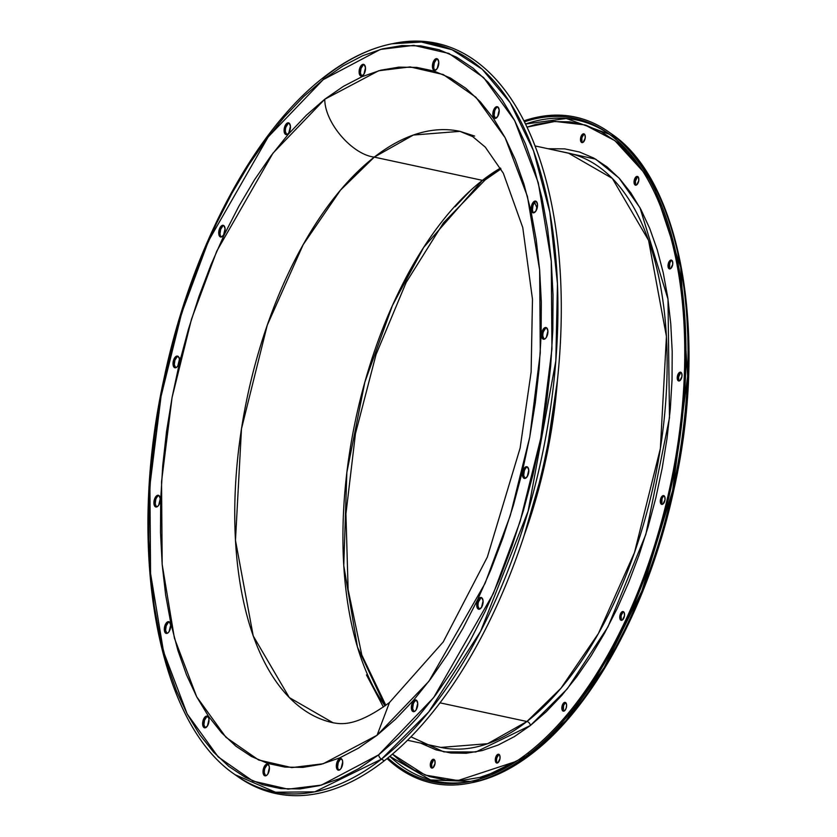 <?xml version="1.0" encoding="UTF-8"?>
<svg xmlns="http://www.w3.org/2000/svg" width="837" height="837" viewBox="0 0 837 837"><rect width="100%" height="100%" fill="white"/><g stroke="black" fill="none" stroke-linecap="round" stroke-linejoin="round"><path stroke-width="1.26" d="M268.081 764.411A5.985 3.013 -77.9 0 0 264.314 772.739L263.048 772.467A5.985 3.013 102.1 0 1 264.283 766.556A5.985 3.013 102.1 0 1 267.484 764.139A5.985 3.013 102.1 0 1 269.399 767.519L268.991 765.667L267.034 764.108L264.607 766.001L263.121 770.228L263.048 772.467L264.293 775.522L266.668 775.334L267.84 773.984L269.399 767.519A5.985 3.013 102.1 0 1 268.164 773.43A5.985 3.013 102.1 0 1 264.963 775.847A5.985 3.013 102.1 0 1 263.048 772.467L264.314 772.739L265.632 775.847A5.985 3.013 -77.9 0 1 264.314 772.739L264.387 770.5M207.681 716.388A5.985 3.013 -77.9 0 0 203.914 724.716L202.648 724.444A5.985 3.013 102.1 0 1 203.872 718.533A5.985 3.013 102.1 0 1 207.074 716.116A5.985 3.013 102.1 0 1 208.988 719.496L208.58 717.644L206.624 716.085L204.197 717.979L202.721 722.216L203.056 726.307L203.883 727.499L205.013 727.855L207.44 725.961L208.988 719.496A5.985 3.013 102.1 0 1 207.764 725.407A5.985 3.013 102.1 0 1 204.563 727.824A5.985 3.013 102.1 0 1 202.648 724.444L203.914 724.716L205.222 727.824A5.985 3.013 -77.9 0 1 203.914 724.716L204.531 720.218L206.645 716.901M169.356 621.975A5.985 3.013 -77.9 0 0 165.59 630.303L164.324 630.031A5.985 3.013 102.1 0 1 165.559 624.13A5.985 3.013 102.1 0 1 168.76 621.703A5.985 3.013 102.1 0 1 170.675 625.082L169.43 622.027L168.31 621.671L165.883 623.565L164.397 627.802L164.732 631.893L165.569 633.086L167.934 632.908L169.116 631.548L170.675 625.082A5.985 3.013 102.1 0 1 169.44 630.993A5.985 3.013 102.1 0 1 166.239 633.421A5.985 3.013 102.1 0 1 164.324 630.031L165.59 630.303L166.898 633.41A5.985 3.013 -77.9 0 1 165.59 630.303L166.207 625.804L168.321 622.487M158.967 495.546A5.985 3.013 -77.9 0 0 155.201 503.874L153.935 503.602A5.985 3.013 102.1 0 1 155.159 497.701A5.985 3.013 102.1 0 1 158.36 495.274A5.985 3.013 102.1 0 1 160.275 498.664L159.04 495.609L156.665 495.786L155.483 497.147L154.008 501.373L154.343 505.464L155.169 506.657L157.544 506.479L158.727 505.119L160.275 498.664A5.985 3.013 102.1 0 1 159.051 504.565A5.985 3.013 102.1 0 1 155.849 506.992A5.985 3.013 102.1 0 1 153.935 503.602L155.201 503.874L156.509 506.992A5.985 3.013 -77.9 0 1 155.201 503.874L155.818 499.375M178.072 356.353A5.985 3.013 -77.9 0 0 174.305 364.681L173.039 364.409A5.985 3.013 102.1 0 1 174.274 358.498A5.985 3.013 102.1 0 1 177.475 356.081A5.985 3.013 102.1 0 1 179.39 359.46L178.982 357.608L177.025 356.049L174.598 357.943L173.113 362.18L173.039 364.409L174.284 367.464L176.659 367.286L177.831 365.926L179.39 359.46A5.985 3.013 102.1 0 1 178.155 365.371A5.985 3.013 102.1 0 1 174.954 367.788A5.985 3.013 102.1 0 1 173.039 364.409L174.305 364.681L175.624 367.788A5.985 3.013 -77.9 0 1 174.305 364.681L174.923 360.182L177.046 356.865M223.782 225.582A5.985 3.013 -77.9 0 0 220.016 233.91L218.75 233.638A5.985 3.013 102.1 0 1 219.985 227.727A5.985 3.013 102.1 0 1 223.186 225.31A5.985 3.013 102.1 0 1 225.101 228.689L223.856 225.634L222.736 225.279L220.309 227.172L218.823 231.399L219.158 235.49L219.995 236.693L221.114 237.049L223.542 235.155L225.101 228.689A5.985 3.013 102.1 0 1 223.866 234.601A5.985 3.013 102.1 0 1 220.665 237.017A5.985 3.013 102.1 0 1 218.75 233.638L220.016 233.91L220.424 235.762M289.131 123.133A5.985 3.013 -77.9 0 0 285.365 131.461L284.099 131.189A5.985 3.013 102.1 0 1 285.323 125.288A5.985 3.013 102.1 0 1 288.524 122.861A5.985 3.013 102.1 0 1 290.439 126.251L289.204 123.196L286.829 123.374L285.647 124.734L284.172 128.961L284.507 133.052L285.333 134.244L287.708 134.066L288.891 132.706L290.439 126.251A5.985 3.013 102.1 0 1 289.215 132.152A5.985 3.013 102.1 0 1 286.013 134.579A5.985 3.013 102.1 0 1 284.099 131.189L285.365 131.461L286.672 134.579A5.985 3.013 -77.9 0 1 285.365 131.461L285.438 129.233M364.168 64.627A5.985 3.013 -77.9 0 0 360.402 72.955L359.136 72.683A5.985 3.013 102.1 0 1 360.36 66.772A5.985 3.013 102.1 0 1 363.561 64.355A5.985 3.013 102.1 0 1 365.476 67.734L364.241 64.679L361.866 64.857L360.684 66.217L359.209 70.444L359.136 72.683L360.37 75.738L361.5 76.094L363.928 74.2L365.476 67.734A5.985 3.013 102.1 0 1 364.252 73.635A5.985 3.013 102.1 0 1 361.05 76.062A5.985 3.013 102.1 0 1 359.136 72.683L360.402 72.955L361.71 76.062A5.985 3.013 -77.9 0 1 360.402 72.955L361.019 68.446L363.132 65.129M437.469 58.946A5.985 3.013 -77.9 0 0 433.702 67.274L432.436 67.002A5.985 3.013 102.1 0 1 433.66 61.091A5.985 3.013 102.1 0 1 436.862 58.674A5.985 3.013 102.1 0 1 438.776 62.053L437.542 58.998L436.412 58.642L433.984 60.536L432.436 67.002L433.681 70.057L434.801 70.413L437.228 68.519L438.776 62.053A5.985 3.013 102.1 0 1 437.552 67.964A5.985 3.013 102.1 0 1 434.351 70.381A5.985 3.013 102.1 0 1 432.436 67.002L433.702 67.274L434.11 69.126M497.879 106.969A5.985 3.013 -77.9 0 0 494.112 115.297L492.847 115.025A5.985 3.013 102.1 0 1 494.071 109.113A5.985 3.013 102.1 0 1 497.272 106.697A5.985 3.013 102.1 0 1 499.187 110.076L497.952 107.021L495.577 107.199L494.395 108.559L492.92 112.786L492.847 115.025L494.081 118.08L495.211 118.435L497.638 116.542L499.187 110.076A5.985 3.013 102.1 0 1 497.963 115.987A5.985 3.013 102.1 0 1 494.761 118.404A5.985 3.013 102.1 0 1 492.847 115.025L494.112 115.297L495.42 118.404A5.985 3.013 -77.9 0 1 494.112 115.297L494.73 110.787M536.193 201.372A5.985 3.013 -77.9 0 0 532.426 209.71L531.16 209.438A5.985 3.013 102.1 0 1 532.395 203.527A5.985 3.013 102.1 0 1 535.596 201.1A5.985 3.013 102.1 0 1 537.511 204.49L536.266 201.435L535.146 201.079L532.719 202.972L531.233 207.199L531.568 211.29L532.405 212.493L533.525 212.849L535.952 210.955L537.511 204.49A5.985 3.013 102.1 0 1 536.276 210.39A5.985 3.013 102.1 0 1 533.075 212.818A5.985 3.013 102.1 0 1 531.16 209.438L532.426 209.71L532.834 211.562M546.592 327.801A5.985 3.013 -77.9 0 0 542.826 336.129L541.56 335.857A5.985 3.013 102.1 0 1 542.784 329.956A5.985 3.013 102.1 0 1 545.986 327.529A5.985 3.013 102.1 0 1 547.9 330.918L546.666 327.863L544.291 328.041L543.108 329.401L541.633 333.628L541.968 337.719L542.794 338.912L545.169 338.734L546.352 337.374L547.9 330.918A5.985 3.013 102.1 0 1 546.676 336.819A5.985 3.013 102.1 0 1 543.475 339.247A5.985 3.013 102.1 0 1 541.56 335.857L542.826 336.129L544.134 339.247A5.985 3.013 -77.9 0 1 542.826 336.129L542.899 333.9M527.477 467.004A5.985 3.013 -77.9 0 0 523.711 475.332L522.445 475.06A5.985 3.013 102.1 0 1 523.669 469.149A5.985 3.013 102.1 0 1 526.871 466.732A5.985 3.013 102.1 0 1 528.785 470.112L527.551 467.056L525.176 467.234L523.993 468.594L522.518 472.821L522.445 475.06L523.68 478.115L524.809 478.471L527.237 476.577L528.785 470.112A5.985 3.013 102.1 0 1 527.561 476.012A5.985 3.013 102.1 0 1 524.36 478.44A5.985 3.013 102.1 0 1 522.445 475.06L523.711 475.332L525.019 478.44A5.985 3.013 -77.9 0 1 523.711 475.332L524.328 470.823M481.767 597.775A5.985 3.013 -77.9 0 0 478 606.103L476.734 605.831A5.985 3.013 102.1 0 1 477.969 599.92A5.985 3.013 102.1 0 1 481.17 597.503A5.985 3.013 102.1 0 1 483.085 600.882L481.84 597.827L480.72 597.472L478.293 599.365L476.808 603.603L477.142 607.693L477.979 608.886L479.099 609.242L481.526 607.348L483.085 600.882A5.985 3.013 102.1 0 1 481.85 606.794A5.985 3.013 102.1 0 1 478.649 609.21A5.985 3.013 102.1 0 1 476.734 605.831L478 606.103L479.308 609.21A5.985 3.013 -77.9 0 1 478 606.103L478.073 603.875M416.418 700.213A5.985 3.013 -77.9 0 0 412.651 708.541L411.385 708.269A5.985 3.013 102.1 0 1 412.62 702.369A5.985 3.013 102.1 0 1 415.822 699.941A5.985 3.013 102.1 0 1 417.736 703.331L416.491 700.276L414.127 700.454L412.944 701.804L411.459 706.041L411.385 708.269L412.631 711.324L415.006 711.147L416.177 709.786L417.736 703.331A5.985 3.013 102.1 0 1 416.502 709.232A5.985 3.013 102.1 0 1 413.3 711.659A5.985 3.013 102.1 0 1 411.385 708.269L412.651 708.541L413.97 711.659A5.985 3.013 -77.9 0 1 412.651 708.541L413.269 704.043M341.391 758.73A5.985 3.013 -77.9 0 0 337.614 767.058L336.359 766.786A5.985 3.013 102.1 0 1 337.583 760.885A5.985 3.013 102.1 0 1 340.785 758.458A5.985 3.013 102.1 0 1 342.699 761.837L342.291 759.986L340.335 758.427L337.907 760.32L336.432 764.558L336.767 768.648L337.593 769.841L339.968 769.663L341.151 768.303L342.699 761.837A5.985 3.013 102.1 0 1 341.475 767.749A5.985 3.013 102.1 0 1 338.274 770.166A5.985 3.013 102.1 0 1 336.359 766.786L337.614 767.058L338.033 768.921M497.366 754.629A4.488 2.26 102.1 0 1 498.643 754.252A4.488 2.26 102.1 0 1 500.076 757.924A4.488 2.26 102.1 0 1 498.025 762.643L496.247 762.789L495.316 760.498L496.487 755.644L498.308 754.221L499.773 755.392L500.024 758.458L498.025 762.643A4.488 2.26 102.1 0 1 496.759 763.03A4.488 2.26 102.1 0 1 495.316 759.358A4.488 2.26 102.1 0 1 497.366 754.629L498.632 754.901L497.366 754.629M499.229 754.566A4.488 2.26 -77.9 0 0 498.632 754.901A4.488 2.26 -77.9 0 0 496.655 758.992A4.488 2.26 -77.9 0 0 497.429 762.978M432.384 759.661A4.488 2.26 102.1 0 1 433.65 759.285A4.488 2.26 102.1 0 1 435.094 762.957A4.488 2.26 102.1 0 1 433.043 767.686L431.264 767.822L430.636 766.922L430.385 763.857L431.494 760.676L433.315 759.264L434.78 760.425L435.031 763.49L433.043 767.686A4.488 2.26 102.1 0 1 431.766 768.063A4.488 2.26 102.1 0 1 430.323 764.39A4.488 2.26 102.1 0 1 432.384 759.661L433.639 759.933L432.384 759.661M434.246 759.598A4.488 2.26 -77.9 0 0 433.639 759.933A4.488 2.26 -77.9 0 0 431.662 764.024A4.488 2.26 -77.9 0 0 432.436 768.021M582.552 134.202A4.488 2.26 102.1 0 1 583.828 133.815A4.488 2.26 102.1 0 1 585.262 137.488A4.488 2.26 102.1 0 1 583.211 142.217L581.433 142.353L580.501 140.061L580.972 136.682L583.494 133.794L584.958 134.956L585.209 138.032L583.211 142.217A4.488 2.26 102.1 0 1 581.945 142.604A4.488 2.26 102.1 0 1 580.501 138.921A4.488 2.26 102.1 0 1 582.552 134.202L583.818 134.475L582.552 134.202M584.425 134.14A4.488 2.26 -77.9 0 0 583.818 134.475A4.488 2.26 -77.9 0 0 581.841 138.555A4.488 2.26 -77.9 0 0 582.615 142.552M636.11 176.774A4.488 2.26 102.1 0 1 637.386 176.398A4.488 2.26 102.1 0 1 638.819 180.07A4.488 2.26 102.1 0 1 636.769 184.789L634.99 184.935L634.059 182.644L635.231 177.789L637.051 176.366L638.516 177.538L638.767 180.604L636.769 184.789A4.488 2.26 102.1 0 1 635.503 185.176A4.488 2.26 102.1 0 1 634.059 181.503A4.488 2.26 102.1 0 1 636.11 176.774L637.375 177.046L636.11 176.774M637.982 176.712A4.488 2.26 -77.9 0 0 637.375 177.046A4.488 2.26 -77.9 0 0 635.398 181.137A4.488 2.26 -77.9 0 0 636.172 185.123M670.081 260.485A4.488 2.26 102.1 0 1 671.358 260.098A4.488 2.26 102.1 0 1 672.791 263.77A4.488 2.26 102.1 0 1 670.74 268.499L668.962 268.635L668.031 266.344L668.501 262.964L671.023 260.077L672.488 261.238L672.739 264.314L670.74 268.499A4.488 2.26 102.1 0 1 669.474 268.886A4.488 2.26 102.1 0 1 668.031 265.203A4.488 2.26 102.1 0 1 670.081 260.485L671.347 260.757L670.081 260.485M671.954 260.422A4.488 2.26 -77.9 0 0 671.347 260.757A4.488 2.26 -77.9 0 0 669.37 264.837A4.488 2.26 -77.9 0 0 670.144 268.834M679.299 372.57A4.488 2.26 102.1 0 1 680.575 372.193A4.488 2.26 102.1 0 1 682.009 375.865A4.488 2.26 102.1 0 1 679.958 380.584L678.179 380.73L677.248 378.439L678.42 373.584L680.24 372.162L681.705 373.333L681.956 376.399L679.958 380.584A4.488 2.26 102.1 0 1 678.692 380.971A4.488 2.26 102.1 0 1 677.248 377.299A4.488 2.26 102.1 0 1 679.299 372.57L680.565 372.842L679.299 372.57M681.161 372.507A4.488 2.26 -77.9 0 0 680.565 372.842A4.488 2.26 -77.9 0 0 678.587 376.932A4.488 2.26 -77.9 0 0 679.362 380.919M662.36 495.985A4.488 2.26 102.1 0 1 663.626 495.598A4.488 2.26 102.1 0 1 665.07 499.27A4.488 2.26 102.1 0 1 663.019 504L662.077 504.408L660.613 503.236L660.362 500.17L661.471 497L663.291 495.577L664.756 496.739L665.007 499.815L663.019 504A4.488 2.26 102.1 0 1 661.743 504.387A4.488 2.26 102.1 0 1 660.309 500.704A4.488 2.26 102.1 0 1 662.36 495.985L663.626 496.257L662.36 495.985M664.222 495.922A4.488 2.26 -77.9 0 0 663.626 496.257A4.488 2.26 -77.9 0 0 661.638 500.338A4.488 2.26 -77.9 0 0 662.412 504.334M621.828 611.931A4.488 2.26 102.1 0 1 623.105 611.544A4.488 2.26 102.1 0 1 624.538 615.216A4.488 2.26 102.1 0 1 622.487 619.945L620.709 620.081L619.778 617.79L620.248 614.41L622.77 611.523L624.235 612.684L624.486 615.76L622.487 619.945A4.488 2.26 102.1 0 1 621.221 620.322A4.488 2.26 102.1 0 1 619.778 616.649A4.488 2.26 102.1 0 1 621.828 611.931L623.094 612.203L621.828 611.931M623.701 611.868A4.488 2.26 -77.9 0 0 623.094 612.203A4.488 2.26 -77.9 0 0 621.117 616.283A4.488 2.26 -77.9 0 0 621.891 620.28M563.897 702.756A4.488 2.26 102.1 0 1 565.163 702.369A4.488 2.26 102.1 0 1 566.607 706.041A4.488 2.26 102.1 0 1 564.556 710.77L563.615 711.178L562.15 710.006L561.899 706.941L563.008 703.771L564.829 702.348L565.676 702.609L566.607 704.9L566.136 708.28L564.556 710.77A4.488 2.26 102.1 0 1 563.28 711.147A4.488 2.26 102.1 0 1 561.847 707.474A4.488 2.26 102.1 0 1 563.897 702.756L565.163 703.028L563.897 702.756M565.76 702.693A4.488 2.26 -77.9 0 0 565.163 703.028A4.488 2.26 -77.9 0 0 563.175 707.108A4.488 2.26 -77.9 0 0 563.95 711.105M528.827 754.074A340.617 171.334 102.1 0 1 469.442 783.17A340.617 171.334 102.1 0 1 387.06 758.594A340.617 171.334 -77.9 0 0 528.827 754.074L528.283 752.725A339.205 170.622 102.1 0 1 387.876 757.935A339.205 170.622 102.1 0 0 469.149 781.706A339.205 170.622 102.1 0 0 528.283 752.725L528.827 754.074A340.617 171.334 -77.9 0 0 685.953 348.161A340.617 171.334 -77.9 0 0 523.983 120.842A340.617 171.334 102.1 0 1 609.19 132.246A340.617 171.334 102.1 0 1 680.763 431.264A340.617 171.334 102.1 0 1 528.827 754.074L531.474 753.603L528.827 754.074M609.19 132.246L611.565 133.93L652.808 183.136L680.701 267.233L687.616 376.273L672.634 490.492L641.906 590.891L604.073 667.717L566.011 720.5L531.474 753.603A339.435 170.738 -77.9 0 0 682.887 431.923A339.435 170.738 -77.9 0 0 611.565 133.93C682.249 181.367 708.5 338.033 673.795 490.063C649.46 602.755 594.396 705.779 532.625 753.101A4.488 3.327 -127.9 0 1 531.474 753.603A4.488 3.327 52.1 0 0 532.635 753.091A4.488 3.327 52.1 0 0 533.41 752.076A4.488 3.327 -127.9 0 1 532.635 753.091C512.61 768.701 492.501 778.536 472.298 782.605A339.435 170.738 -77.9 0 0 531.474 753.603L472.298 782.605L469.442 783.17M332.98 722.739A302.429 152.135 102.1 0 1 236.17 475.29A302.429 152.135 102.1 0 1 374.275 157.126L413.363 135.039L459.942 131.346L472.769 136.661L485.272 147.113L503.33 173.238L522.769 227.57L532.478 299.227L531.118 372.057L520.112 448.119L487.343 557.076L443.212 641.958L389.467 702.536L377.058 735.273L428.868 681.339L485.073 583.358L510.308 515.466L529.758 437.04L540.283 352.879L539.656 270.079L527.415 196.329L505.15 137.739L475.929 97.259L443.244 74.545L410.12 66.908L378.669 70.758L324.766 99.247L306.394 115.203L288.451 134.077L271.104 155.672L254.532 179.777L238.89 206.184L224.316 234.611L210.966 264.806L198.965 296.465L188.43 329.297L179.453 362.965L172.14 397.156L166.532 431.547L162.713 465.79L160.704 499.574L160.516 532.562L162.179 564.441L165.642 594.908L170.905 623.659L177.894 650.422L186.546 674.936L196.789 696.97L208.507 716.315L221.606 732.783L235.94 746.206L251.393 756.46L267.798 763.449L284.998 767.1L302.848 767.393L321.146 764.307L339.738 757.872L358.435 748.163L377.058 735.273L395.441 719.307L413.384 700.443L430.72 678.849L447.303 654.733L462.945 628.336L477.519 599.909L490.859 569.715L502.87 538.055L513.405 505.224L522.372 471.555L529.695 437.364L535.293 402.974L539.122 368.73L541.131 334.946L541.309 301.958L539.656 270.079L536.182 239.612L530.93 210.861L523.941 184.098L515.289 159.585L505.046 137.55L493.328 118.205L480.229 101.737L465.885 88.314L450.442 78.061L434.037 71.072L416.826 67.42L398.987 67.127L380.689 70.214L362.097 76.648L343.4 86.357L324.766 99.247C324.693 122.61 351.917 154.447 374.275 157.126C351.917 154.447 324.693 122.61 324.766 99.247L272.967 153.181L216.752 251.163L191.527 319.054L172.077 397.481L161.541 481.641L162.179 564.441L174.42 638.192L196.685 696.782L225.906 737.251L258.591 759.975L291.715 767.613L323.166 763.762L377.058 735.273L389.467 702.546C355.966 727.039 341.172 724.162 332.98 722.739L289.299 697.566L253.224 635.921L235.469 540.304L241.485 428.785L267.265 325.174L303.151 244.707L340.439 190.198L374.275 157.126L482.447 180.353L500.495 168.08A302.429 152.135 -77.9 0 0 482.447 180.353A5.242 3.882 52.1 0 0 485.293 179.798A5.242 3.882 -127.9 0 1 482.447 180.353L423.679 247.386L392.396 305.61L364.859 382.111L346.853 472.413L343.756 565.561L357.472 647.147L385.03 705.873A302.429 152.135 -77.9 0 1 352.576 434.937A302.429 152.135 -77.9 0 1 482.447 180.353L374.275 157.126A302.429 152.135 102.1 0 1 459.942 131.346L474.642 136.075M325.352 76.449A382.478 192.395 102.1 0 1 392.03 43.775C369.326 48.347 346.717 59.406 324.191 76.952C253.642 130.949 190.836 249.698 163.958 378.753C126.481 548.591 156.519 721.944 235.103 774.717L237.467 776.401A383.66 192.991 -77.9 0 0 384.298 760.781L381.473 759.138A382.478 192.395 102.1 0 1 235.103 774.717L275.561 792.241L314.764 791.833L381.473 759.138A4.488 3.327 -127.9 0 1 378.669 754.838L321.46 785.085L288.064 789.165L252.91 781.067L218.216 756.941L187.195 713.982L163.56 651.793L150.566 573.502L149.896 485.596L161.07 396.257L181.713 313.007L208.497 240.941L268.175 136.933L323.166 79.682A4.488 3.327 -127.9 0 1 324.181 76.973A4.488 3.327 -127.9 0 1 325.352 76.449L323.417 77.977M609.503 134.318A338.033 170.037 -77.9 0 0 525.573 124.022L566.304 118.477L609.503 134.318M524.454 121.783A339.205 170.622 102.1 0 1 608.321 133.46A339.205 170.622 102.1 0 1 679.602 431.254A339.205 170.622 102.1 0 1 528.283 752.725A339.205 170.622 102.1 0 0 684.771 349.353A339.205 170.622 102.1 0 0 524.454 121.783M642.952 171.344L614.892 140.658L584.812 124.912L555.015 121.428L527.059 127.109L535.806 124.462L553.016 121.564L569.809 121.836L585.994 125.268L601.426 131.848L615.959 141.495L629.445 154.123L642.952 171.344M420.467 743.047L436.025 749.858L450.881 753.007L466.293 753.258L482.091 750.59L498.141 745.045L514.284 736.665L530.376 725.522L546.237 711.743L561.732 695.453L576.703 676.809L591.016 655.988L604.523 633.191L617.11 608.645L628.629 582.573L638.997 555.234L648.089 526.902L655.842 497.827L662.161 468.301L666.995 438.609L670.301 409.031L672.038 379.862L672.195 351.383L670.761 323.856L667.769 297.553L663.228 272.726L657.191 249.625L649.721 228.449L640.88 209.428L630.753 192.719L619.453 178.511L607.066 166.919L593.736 158.057L579.57 152.031L564.713 148.871L548.068 148.735L595.651 159.135L618.982 177.999L639.991 207.764L667.989 299.112L669.495 417.684L645.85 534.372L608.018 626.746L567.329 688.83L530.376 725.522A3.746 2.773 52.1 0 0 526.933 721.504L560.936 688.276L598.413 633.494L634.467 552.629L660.372 448.506L666.43 336.432L648.581 240.345L612.318 178.396L568.428 153.098A303.936 152.889 -77.9 0 1 665.718 401.77A303.936 152.889 -77.9 0 1 526.933 721.504L439.98 702.839L526.933 721.504A3.746 2.773 -127.9 0 1 530.376 725.522L475.908 751.971L443.882 751.898L410.925 736.811M416.125 700.307A303.936 152.889 102.1 0 1 414.807 701.28M440.837 747.42A303.936 152.889 -77.9 0 0 526.933 721.504L487.647 743.706L440.837 747.42L407.493 740.264M557.411 380.427L545.306 462.034L524.098 535.607A303.936 152.889 102.1 0 0 557.411 380.427M393.453 43.493A383.66 192.991 102.1 0 1 561.25 316.574A383.66 192.991 102.1 0 1 384.298 760.781A383.66 192.991 102.1 0 1 236.285 775.543M267.045 764.924L264.931 768.23M157.931 496.059L156.749 497.408M180.656 359.732L180.248 357.88M222.747 226.095L220.633 229.401L220.016 233.91A5.985 3.013 -77.9 0 0 221.334 237.017L221.261 236.965M288.095 123.646L285.982 126.962M436.433 59.458L434.319 62.765L433.702 67.274A5.985 3.013 -77.9 0 0 435.01 70.381L434.937 70.329M535.157 201.884L533.043 205.201L532.426 209.71A5.985 3.013 -77.9 0 0 533.744 212.818L533.671 212.755M545.557 328.313L543.443 331.63M480.731 598.288L478.618 601.604M415.393 700.726L414.21 702.076M340.356 759.243L338.242 762.559L337.614 767.058A5.985 3.013 -77.9 0 0 338.933 770.166L338.859 770.113M534.623 202.397A303.936 152.889 102.1 0 1 537.092 208.34M383.398 707.045L366.48 674.925M392.438 754.137L399.636 760.394L414.169 770.04L429.601 776.61L445.786 780.053L462.568 780.314L479.789 777.416L497.283 771.369L516.272 761.377L457.933 780.565L425.123 775.062L392.438 754.137M470.582 781.413L430.532 779.948L389.812 756.345A338.033 170.037 -77.9 0 0 470.582 781.413M384.298 760.781A383.66 192.991 -77.9 0 0 561.229 317.872A383.66 192.991 -77.9 0 0 394.886 43.21L392.03 43.775A382.478 192.395 102.1 0 1 557.871 317.589A382.478 192.395 102.1 0 1 381.473 759.138L384.298 760.781M324.181 76.973A4.488 3.327 52.1 0 0 323.166 79.682L380.375 49.435L413.76 45.355L448.925 53.453L483.619 77.579L514.64 120.538L538.275 182.728L551.269 261.018L551.939 348.924L540.765 438.264L520.122 521.514L493.328 593.579L433.66 697.587L378.669 754.838A4.488 3.327 52.1 0 0 381.473 759.138L428.67 711.994L480.564 631.433L528.095 511.292L555.82 360.967L557.463 283.764L549.815 212.096L533.504 150.712L510.225 102.742L482.269 69.304L452.011 49.707L421.44 42.017L392.03 43.775M323.166 79.682L342.929 65.997L362.787 55.692L382.519 48.86L401.948 45.585L420.885 45.889L439.153 49.77L456.563 57.188L472.968 68.079L488.191 82.329L502.085 99.802L514.535 120.329L525.395 143.723L534.592 169.754L542.01 198.16L547.586 228.679L551.269 261.018L553.027 294.854L552.838 329.883L550.704 365.738L546.645 402.095L540.702 438.598L532.928 474.903L523.397 510.643L512.213 545.483L499.48 579.089L485.303 611.146L469.839 641.33L453.235 669.349L435.638 694.951L417.224 717.874L398.171 737.899L378.669 754.838L358.895 768.523L339.048 778.828L319.315 785.661L299.887 788.935L280.95 788.632L262.682 784.75L245.262 777.332L228.867 766.441L213.644 752.191L199.75 734.719L187.3 714.191L176.429 690.797L167.243 664.766L159.825 636.361L154.249 605.842L150.566 573.502L148.808 539.666L148.996 504.638L151.131 468.783L155.19 432.426L161.133 395.922L168.907 359.617L178.427 323.877L189.622 289.037L202.355 255.431L216.532 223.374L231.995 193.19L248.599 165.171L266.197 139.57L284.611 116.646L303.653 96.621L323.166 79.682M614.452 649.784L628.158 623.031L640.713 594.626L652.002 564.849L661.921 533.964L670.353 502.294L677.248 470.122L682.511 437.772M686.11 405.558L688.004 373.773M688.171 342.741L686.612 312.756M497.052 757.391L498.632 754.901M431.902 767.194L431.651 764.129L433.639 759.933M582.081 141.725L581.83 138.66M582.238 136.954L583.818 134.475M635.639 184.307L635.388 181.231L637.375 177.046M669.61 268.007L669.767 263.236M670.468 261.772L671.347 260.757M678.828 380.103L678.566 377.027L680.565 372.842M661.879 503.508L662.036 498.737M662.737 497.272L663.626 496.257M621.357 619.453L621.106 616.388M621.514 614.682L623.094 612.203M563.416 710.278L563.573 705.507L565.163 703.028M455.129 206.697L470.624 190.407M385.836 705.288L361.825 655.036L348.119 589.604L345.932 513.928L355.463 433.608L376.033 354.543L406.133 282.498L443.516 222.778L485.282 179.809L500.986 168.948M535.094 145.941L568.428 153.098"/></g></svg>
